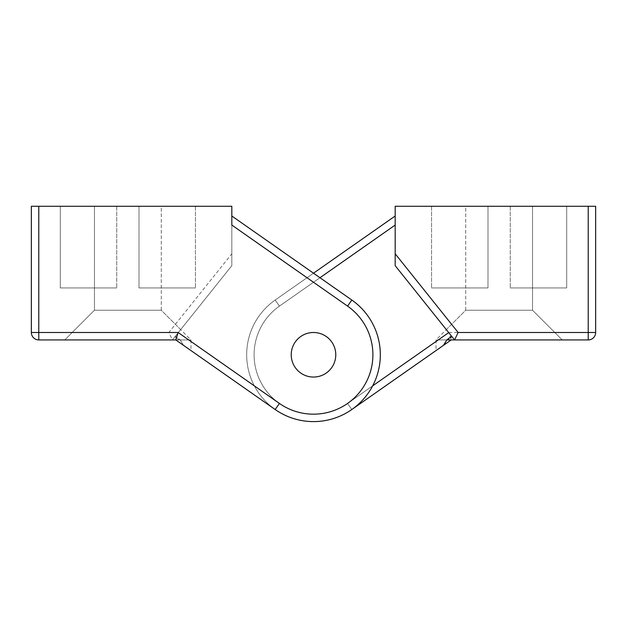 <?xml version="1.0" encoding="UTF-8"?>
<svg xmlns="http://www.w3.org/2000/svg" width="627" height="627" viewBox="0 0 627 627"><rect width="100%" height="100%" fill="white"/><g stroke="black" fill="none" stroke-linecap="round" stroke-linejoin="round"><path stroke-width="0.47" stroke-dasharray="3.13 2.35" d="M313.5 273.2L275.175 300.035A66.823 66.823 0 0 0 258.763 393.105A66.823 66.823 0 0 0 351.825 409.517A66.823 66.823 0 0 1 258.763 393.105A66.823 66.823 0 0 1 275.175 300.035L395.175 216.009L395.175 225.069L395.175 216.009L275.175 300.035A66.823 66.823 0 0 0 258.763 393.105A66.823 66.823 0 0 0 351.825 409.517A66.823 66.823 0 0 1 258.763 393.105A66.823 66.823 0 0 1 275.175 300.035L395.175 216.009L395.175 225.069L395.175 216.009L275.175 300.035L395.175 216.009L395.175 265.676L452.051 336.77L448.72 332.608L451.581 336.182L446.8 339.928L438.265 339.928L451.213 339.928L438.265 339.928L448.086 339.928L452.051 336.77L448.086 339.928L562.239 339.928L438.265 339.928L451.213 339.928L351.825 409.517L451.213 339.928L438.265 339.928L562.239 339.928L448.086 339.928M335.774 354.772A22.274 22.274 0 0 0 302.363 335.484A22.274 22.274 0 0 0 302.363 374.068A22.274 22.274 0 0 0 335.774 354.772A22.274 22.274 0 0 1 302.363 374.068A22.274 22.274 0 0 1 302.363 335.484A22.274 22.274 0 0 1 335.774 354.772A22.274 22.274 0 0 0 302.363 335.484A22.274 22.274 0 0 0 302.363 374.068A22.274 22.274 0 0 0 335.774 354.772A22.274 22.274 0 0 1 302.363 374.068A22.274 22.274 0 0 1 302.363 335.484A22.274 22.274 0 0 1 335.774 354.772A22.274 22.274 0 0 0 302.363 335.484A22.274 22.274 0 0 0 302.363 374.068A22.274 22.274 0 0 0 335.774 354.772A22.274 22.274 0 0 0 302.363 335.484A22.274 22.274 0 0 0 302.363 374.068A22.274 22.274 0 0 0 335.774 354.772A22.274 22.274 0 0 1 302.363 374.068A22.274 22.274 0 0 1 302.363 335.484A22.274 22.274 0 0 1 335.774 354.772A22.274 22.274 0 0 0 302.363 335.484A22.274 22.274 0 0 0 302.363 374.068A22.274 22.274 0 0 0 335.774 354.772A22.274 22.274 0 0 1 302.363 374.068A22.274 22.274 0 0 1 302.363 335.484A22.274 22.274 0 0 1 335.774 354.772A22.274 22.274 0 0 1 302.363 374.068A22.274 22.274 0 0 1 302.363 335.484A22.274 22.274 0 0 1 335.774 354.772M445.107 343.463L446.8 339.928L436.016 339.928L446.8 339.928L438.265 339.928L347.57 403.435A59.4 59.4 0 0 1 264.845 388.842A59.4 59.4 0 0 1 279.43 306.117L395.175 225.069L395.175 216.009L395.175 265.676L452.051 336.77C444.402 327.208 444.402 327.208 452.051 336.77C444.402 327.208 444.402 327.208 452.051 336.77L451.581 336.182M372.65 385.871L347.57 403.435A59.4 59.4 0 0 1 264.845 388.842A59.4 59.4 0 0 1 279.43 306.117L395.175 225.069L279.43 306.117A59.4 59.4 0 0 0 264.845 388.842A59.4 59.4 0 0 0 347.57 403.435L438.265 339.928L347.57 403.435A59.4 59.4 0 0 1 264.845 388.842A59.4 59.4 0 0 1 279.43 306.117L395.175 225.069L279.43 306.117A59.4 59.4 0 0 0 264.845 388.842A59.4 59.4 0 0 0 347.57 403.435L438.265 339.928L451.213 339.928L351.825 409.517A66.823 66.823 0 0 1 258.763 393.105A66.823 66.823 0 0 1 275.175 300.035A66.823 66.823 0 0 0 258.763 393.105A66.823 66.823 0 0 0 351.825 409.517A66.823 66.823 0 0 1 258.763 393.105A66.823 66.823 0 0 1 275.175 300.035A66.823 66.823 0 0 0 258.763 393.105A66.823 66.823 0 0 0 351.825 409.517L443.438 345.367L444.841 343.862M395.175 216.009L275.175 300.035L395.175 216.009L395.175 265.676L395.175 225.069L395.175 265.676L454.575 339.928M446.322 329.614L465.712 310.224L465.712 206.275L532.535 206.275L465.712 206.275L532.535 206.275L465.712 206.275L465.712 310.224L532.535 310.224L465.712 310.224L532.535 310.224L465.712 310.224L436.016 339.928L436.016 350.571M448.869 332.498L588.228 332.498L588.228 206.275L395.175 206.275L395.175 225.069L279.43 306.117A59.4 59.4 0 0 0 264.845 388.842A59.4 59.4 0 0 0 347.57 403.435L448.869 332.498L451.213 339.928L588.228 339.928L588.228 332.498L595.65 332.498A7.422 7.422 0 0 1 588.228 339.928M588.228 206.275L595.65 206.275L595.65 332.498M395.175 265.676L448.72 332.608L395.175 265.676L395.175 225.069L395.175 265.676M487.986 206.275L431.556 206.275L487.986 206.275L431.556 206.275L487.986 206.275L487.986 287.95L431.556 287.95L487.986 287.95L431.556 287.95L487.986 287.95L487.986 206.275M566.69 206.275L510.26 206.275L566.69 206.275L510.26 206.275L566.69 206.275L566.69 287.95L510.26 287.95L566.69 287.95L510.26 287.95L566.69 287.95L566.69 206.275M510.26 206.275L510.26 287.95L510.26 206.275M431.556 206.275L431.556 287.95L431.556 206.275M532.535 206.275L532.535 310.224L562.239 339.928L532.535 310.224L532.535 206.275M188.735 339.928L279.43 403.435A59.4 59.4 0 0 0 362.155 388.842A59.4 59.4 0 0 0 347.57 306.117L231.825 225.069L347.57 306.117A59.4 59.4 0 0 1 362.155 388.842A59.4 59.4 0 0 1 279.43 403.435A59.4 59.4 0 0 0 362.155 388.842A59.4 59.4 0 0 0 347.57 306.117L231.825 225.069L347.57 306.117L231.825 225.069L231.825 265.676L175.419 336.182L178.28 332.608L279.43 403.435A59.4 59.4 0 0 0 362.155 388.842A59.4 59.4 0 0 0 347.57 306.117L231.825 225.069L231.825 216.009L351.825 300.035L231.825 216.009L231.825 225.069L231.825 216.009L351.825 300.035L231.825 216.009L231.825 225.069L231.825 216.009L231.825 225.069L347.57 306.117A59.4 59.4 0 0 1 362.155 388.842A59.4 59.4 0 0 1 279.43 403.435L188.735 339.928L279.43 403.435A59.4 59.4 0 0 0 362.155 388.842A59.4 59.4 0 0 0 347.57 306.117A59.4 59.4 0 0 1 362.155 388.842A59.4 59.4 0 0 1 279.43 403.435L188.735 339.928L175.787 339.928L188.735 339.928L175.787 339.928L275.175 409.517A66.823 66.823 0 0 0 368.237 393.105A66.823 66.823 0 0 0 351.825 300.035A66.823 66.823 0 0 1 368.237 393.105A66.823 66.823 0 0 1 275.175 409.517L175.787 339.928L188.735 339.928L172.425 339.928L188.735 339.928L175.787 339.928L275.175 409.517A66.823 66.823 0 0 0 368.237 393.105A66.823 66.823 0 0 0 351.825 300.035L231.825 216.009L231.825 265.676L174.949 336.77L178.914 339.928L174.949 336.77L175.419 336.182L180.2 339.928L175.419 336.182L172.425 339.928L64.761 339.928L172.425 339.928L174.949 336.77C182.598 327.208 182.598 327.208 174.949 336.77C182.598 327.208 182.598 327.208 174.949 336.77L231.825 265.676L172.425 339.928L188.735 339.928L279.43 403.435L275.175 409.517L183.562 345.367L180.2 339.928L190.984 339.928L180.2 339.928L183.562 345.367L275.175 409.517A66.823 66.823 0 0 0 368.237 393.105A66.823 66.823 0 0 0 351.825 300.035A66.823 66.823 0 0 1 368.237 393.105A66.823 66.823 0 0 1 275.175 409.517L175.787 339.928M291.226 354.772A22.274 22.274 0 0 1 324.637 335.484A22.274 22.274 0 0 1 324.637 374.068A22.274 22.274 0 0 1 291.226 354.772A22.274 22.274 0 0 0 324.637 374.068A22.274 22.274 0 0 0 324.637 335.484A22.274 22.274 0 0 0 291.226 354.772A22.274 22.274 0 0 1 324.637 335.484A22.274 22.274 0 0 1 324.637 374.068A22.274 22.274 0 0 1 291.226 354.772A22.274 22.274 0 0 0 324.637 374.068A22.274 22.274 0 0 0 324.637 335.484A22.274 22.274 0 0 0 291.226 354.772A22.274 22.274 0 0 1 324.637 335.484A22.274 22.274 0 0 1 324.637 374.068A22.274 22.274 0 0 1 291.226 354.772A22.274 22.274 0 0 1 324.637 335.484A22.274 22.274 0 0 1 324.637 374.068A22.274 22.274 0 0 1 291.226 354.772A22.274 22.274 0 0 0 324.637 374.068A22.274 22.274 0 0 0 324.637 335.484A22.274 22.274 0 0 0 291.226 354.772M231.825 216.009L351.825 300.035L231.825 216.009L231.825 265.676L231.825 225.069L231.825 265.676L172.425 339.928L168.859 332.498L231.825 253.786L231.825 265.676L172.425 339.928L38.772 339.928L38.772 332.498L168.859 332.498M351.825 300.035A66.823 66.823 0 0 1 368.237 393.105A66.823 66.823 0 0 1 275.175 409.517A66.823 66.823 0 0 0 368.237 393.105A66.823 66.823 0 0 0 351.825 300.035L347.57 306.117M180.678 329.614L161.288 310.224L161.288 206.275L94.465 206.275L161.288 206.275L94.465 206.275L161.288 206.275L161.288 310.224L94.465 310.224L161.288 310.224L94.465 310.224L161.288 310.224L190.984 339.928L190.984 350.571M279.43 403.435L275.175 409.517L279.43 403.435L275.175 409.517L279.43 403.435L275.175 409.517L279.43 403.435L178.28 332.608L231.825 265.676L231.825 225.069L231.825 265.676L172.425 339.928M31.35 206.275L38.772 206.275L38.772 332.498L31.35 332.498M178.914 339.928L64.761 339.928L178.914 339.928M38.772 206.275L231.825 206.275L231.825 253.786M139.014 206.275L195.444 206.275L139.014 206.275L195.444 206.275L139.014 206.275L139.014 287.95L195.444 287.95L139.014 287.95L195.444 287.95L139.014 287.95L139.014 206.275M60.31 206.275L116.74 206.275L60.31 206.275L116.74 206.275L60.31 206.275L60.31 287.95L116.74 287.95L60.31 287.95L116.74 287.95L60.31 287.95L60.31 206.275M116.74 206.275L116.74 287.95L116.74 206.275M195.444 206.275L195.444 287.95L195.444 206.275M94.465 206.275L94.465 310.224L64.761 339.928L94.465 310.224L94.465 206.275M438.265 339.928L347.57 403.435L351.825 409.517L347.57 403.435L351.825 409.517L347.57 403.435L351.825 409.517L347.57 403.435L448.72 332.608M395.175 225.069L279.43 306.117A59.4 59.4 0 0 0 264.845 388.842A59.4 59.4 0 0 0 347.57 403.435A59.4 59.4 0 0 1 264.845 388.842A59.4 59.4 0 0 1 279.43 306.117L275.175 300.035L279.43 306.117L275.175 300.035L279.43 306.117L275.175 300.035L279.43 306.117L319.974 277.73M347.57 403.435L351.825 409.517L347.57 403.435M279.43 306.117L275.175 300.035L279.43 306.117"/><path stroke-width="0.94" d="M448.086 339.928L446.8 339.928L451.581 336.182M451.213 339.928L351.825 409.517L443.438 345.367L446.8 339.928L454.575 339.928L458.141 332.498L395.175 253.786L395.175 265.676L454.575 339.928L588.228 339.928A7.422 7.422 0 0 0 595.65 332.498L595.65 206.275L588.228 206.275L588.228 339.928M395.175 216.009L313.5 273.2M445.107 343.463L444.841 343.862M443.438 345.367L436.016 350.571L443.438 345.367M588.228 206.275L395.175 206.275L395.175 253.786M279.43 403.435L178.131 332.498L175.787 339.928L38.772 339.928A7.422 7.422 0 0 1 31.35 332.498A7.422 7.422 0 0 0 38.772 339.928L38.772 206.275L231.825 206.275L231.825 225.069L347.57 306.117A59.4 59.4 0 0 1 362.155 388.842A59.4 59.4 0 0 1 279.43 403.435L275.175 409.517L175.787 339.928L275.175 409.517A66.823 66.823 0 0 0 368.237 393.105A66.823 66.823 0 0 0 351.825 300.035L231.825 216.009M31.35 332.498L31.35 206.275L31.35 332.498L178.131 332.498M38.772 206.275L31.35 206.275M291.226 354.772A22.274 22.274 0 0 1 324.637 335.484A22.274 22.274 0 0 1 324.637 374.068A22.274 22.274 0 0 1 291.226 354.772M448.72 332.608L372.65 385.871M319.974 277.73L395.175 225.069M595.65 332.498L458.141 332.498M347.57 306.117L351.825 300.035"/></g></svg>
